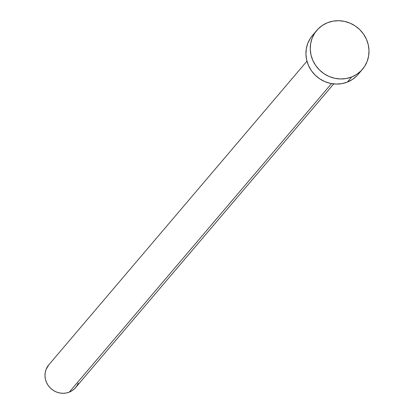 <?xml version="1.0" encoding="UTF-8"?>
<svg xmlns="http://www.w3.org/2000/svg" width="414" height="414" viewBox="0 0 414 414"><rect width="100%" height="100%" fill="white"/><g stroke="black" fill="none" stroke-linecap="round" stroke-linejoin="round"><path stroke-width="0.62" d="M306.95 61.158L48.795 364.853A17.574 16.695 40.4 0 0 48.567 385.972A17.574 16.695 40.4 0 0 69.262 392.13L331.516 83.607L69.262 392.13A17.574 16.695 40.4 0 0 75.576 387.618L333.725 83.918M351.714 76.973A30.005 28.504 -139.6 0 1 316.379 66.457A30.005 28.504 -139.6 0 1 316.772 30.403A30.005 28.504 -139.6 0 1 327.552 22.698A30.005 28.504 -139.6 0 1 362.887 33.213A30.005 28.504 -139.6 0 1 362.493 69.267A30.005 28.504 -139.6 0 1 351.714 76.973L347.382 82.07L351.714 76.973L346.259 78.52L340.546 78.97L334.797 78.298L329.239 76.533L324.074 73.744L319.515 70.033L315.722 65.547L312.849 60.46L311.007 54.958L310.267 49.266L310.65 43.594L312.151 38.16L314.707 33.172L318.221 28.83L322.558 25.295L327.552 22.698L333.011 21.15L338.719 20.7L344.469 21.373L350.032 23.137L355.191 25.927L359.756 29.637L363.544 34.124L366.416 39.211L368.258 44.712L369.003 50.404L368.615 56.076L367.114 61.51L364.558 66.499L361.044 70.841L356.708 74.375L351.714 76.973M316.772 30.403L312.441 35.506A30.005 28.504 40.4 0 0 312.042 71.555A30.005 28.504 40.4 0 0 347.382 82.07A30.005 28.504 40.4 0 0 358.157 74.365L362.493 69.267M356.713 75.938L352.371 79.478L347.382 82.07L341.923 83.623L336.209 84.073L330.465 83.4L324.902 81.636L319.743 78.841L315.178 75.136L311.385 70.649L308.513 65.557L306.671 60.061L305.93 54.363L306.319 48.692L307.814 43.258L310.371 38.274L312.518 35.407M78.282 383.074L76.787 385.993L74.727 388.539L72.186 390.609L69.262 392.13L66.069 393.036L62.721 393.3L59.357 392.907L56.097 391.872L53.075 390.236L50.399 388.068L48.179 385.439L46.497 382.458L45.421 379.234L44.986 375.902L45.214 372.579L46.089 369.397L48.847 364.796"/></g></svg>
